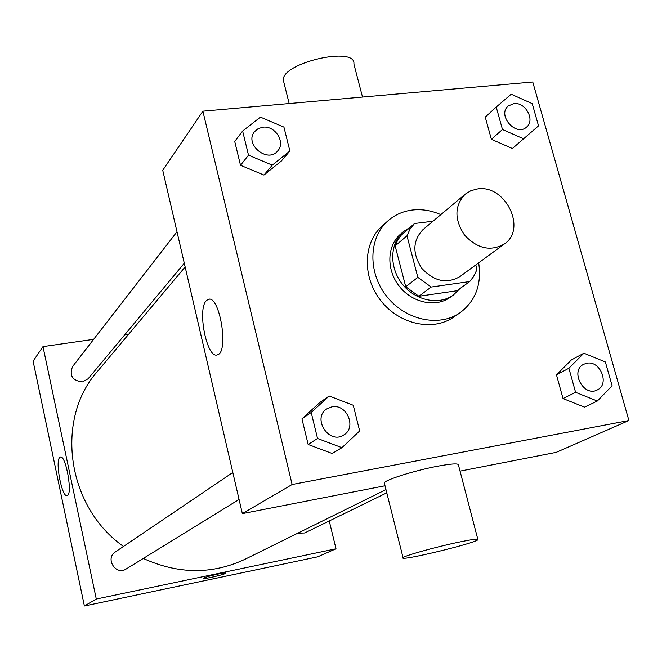 <?xml version="1.0" encoding="UTF-8"?>
<svg xmlns="http://www.w3.org/2000/svg" width="662" height="662" viewBox="0 0 662 662"><rect width="100%" height="100%" fill="white"/><g stroke="black" fill="none" stroke-linecap="round" stroke-linejoin="round"><path stroke-width="0.99" d="M477.509 188.935C505.272 184.202 527.275 228.961 504.37 243.964C490.65 251.734 477.352 248.755 464.484 235.01C454.182 219.254 454.43 205.634 465.237 194.14L470.93 190.656L477.509 188.935M504.37 243.964L459.867 276.625C446.709 284.114 434.057 281.383 421.909 268.449C412.219 253.587 412.575 240.645 422.96 229.64L465.237 194.14M469.73 281.549L456.888 290.767L418.889 296.262L405.756 286.77L395.131 245.892L406.973 235.821L417.846 277.37L431.194 287.043L469.73 281.549L473.479 276.708L476.235 271.122L476.913 269.128L475.779 264.941M433.006 221.207L414.47 223.516L410.043 229.151L406.973 235.821M395.131 245.892L397.647 240.198L401.172 235.225L414.47 223.516M410.018 227.339L403.472 231.617C389.777 243.186 389.049 267.365 402.206 283.932C415.182 300.631 438.848 305.654 453.329 295.087L459.966 288.558M453.329 295.087L450.193 297.329C435.762 307.863 412.178 302.873 399.26 286.241C386.161 269.748 386.906 245.66 400.56 234.133L403.472 231.617M405.756 286.77L417.846 277.37M418.889 296.262L431.194 287.043M478.676 262.822C481.878 284.296 475.639 300.97 459.941 312.836C438.964 327.508 405.185 320.143 386.583 296.204C367.724 272.454 368.568 237.898 387.8 220.984C394.726 214.869 402.901 211.219 412.327 210.028C421.884 208.952 431.384 210.483 440.826 214.637M459.941 312.836L453.669 317.131C432.816 331.712 399.294 324.438 380.849 300.705C362.155 277.163 363.033 242.871 382.139 226.065L387.8 220.984M583.892 353.194L571.339 359.963L556.477 374.841L563.031 398.565L584.488 407.147L597.314 401.04L612.11 385.772L605.374 361.982L583.892 353.194L568.89 368.246L575.584 392.309L597.314 401.04M329.188 396.008L319.713 402.595L301.946 418.864L308.153 444.467L332.183 453.495L341.923 447.678L359.665 430.945L353.268 405.268L329.188 396.008L311.206 412.492L317.545 438.484L341.923 447.678M292.124 484.51L628.9 420.519L532.761 81.989L202.878 111.175L292.124 484.51L242.35 513.613L385.019 485.767M496.227 107.037L485.254 117.116L491.378 139.293L512.388 148.52L538.529 125.854L532.24 103.628L511.205 94.203L496.227 107.037L502.475 129.504L523.741 138.896M242.623 131.026L234.729 141.461L240.505 165.277L263.948 175.049L281.333 161.048L289.882 151.002L283.932 127.121L260.447 117.116L242.623 131.026L248.507 155.181L272.281 165.144L289.882 151.002M460.049 471.129L556.188 452.361L628.9 420.519M202.878 111.175L162.736 170.283L242.35 513.613M206.42 300.598L208.158 299.423C219.569 294.027 229.325 352.672 217.368 354.84C206.983 359.416 196.895 309.195 206.42 300.598M384.481 483.632L384.291 482.888C384.945 479.9 414.718 470.517 437.392 466.255C451.989 463.566 459.023 463.21 458.501 465.196L477.815 539.249M362.511 97.057L353.889 63.991C356.355 45.637 281.358 62.84 283.319 80.21L283.932 82.659M457.07 542.526C471.708 539.439 478.667 538.504 477.931 539.704C475.068 543.378 397.837 561.914 403.05 557.677C404.01 555.89 434.313 547.35 457.07 542.526M385.979 489.599L245.089 559.241C212.345 574.616 178.409 574.359 143.29 558.447M123.471 546.456C66.506 506.463 54.863 418.996 97.513 371.357L185.153 266.935M176.994 231.758L72.597 366.491C69.08 375.586 72.39 380.716 82.51 381.9L88.137 378.755L184.284 263.203M386.79 492.834L304.669 532.968L297.776 533.2M239.065 499.446L126.161 569.006C115.908 575.915 104.803 558.455 115.32 551.967L232.817 472.486M93.64 339.333L42.98 346.615L96.288 599.036L336.006 548.798L329.246 520.961M128.61 334.302L124.655 334.873M42.98 346.615L33.1 361.154L84.397 605.987L317.619 556.85L336.006 548.798M84.397 605.987L96.288 599.036M59.721 457.467L60.325 457.07C65.786 454.298 73.002 494.928 67.152 495.59C62.029 498.023 54.929 461.472 59.721 457.467M217.922 574.095C223.094 573.044 225.742 572.721 225.874 573.127C225.891 574.277 202.224 579.763 203.209 578.381C204.699 577.372 209.597 575.948 217.922 574.095M225.874 573.118L225.874 573.127C225.916 574.235 202.953 579.606 203.201 578.423M277.808 150.795L277.808 150.795C267.911 163.919 243.873 144.217 254.547 131.672L258.221 128.585L262.955 127.187C275.127 125.457 285.727 142.239 277.833 150.77C267.936 163.895 243.889 144.192 254.564 131.647M234.729 141.461L240.505 165.277L263.948 175.049L272.281 165.144M263.948 175.049L281.333 161.048M240.505 165.277L248.507 155.181M343.727 434.984L343.702 434.992C329.047 444.947 311.736 418.119 326.821 408.884L331.885 406.857C346.814 403.506 357.033 427.685 343.727 434.984C329.072 444.938 311.752 418.103 326.846 408.868M319.713 402.595L301.946 418.864L311.206 412.492M301.946 418.864L308.153 444.467L317.545 438.484M308.153 444.467L332.183 453.495M526.522 127.129L526.547 127.104C516.046 137.067 496.972 115.213 508.159 106.019L513.869 103.578C525.52 101.849 535.484 120.285 526.547 127.104L526.522 127.129C516.021 137.092 496.947 115.229 508.135 106.044L508.151 106.036M485.254 117.116L491.378 139.293L502.475 129.504M491.378 139.293L512.388 148.52M597.198 389.984L597.182 389.992C583.669 397.407 569.676 370.794 583.636 364.299L586.739 363.239C600.384 360.153 609.983 384.539 597.215 389.976C583.694 397.39 569.701 370.778 583.669 364.282M571.339 359.963L556.477 374.841L568.89 368.246M556.477 374.841L563.031 398.565L575.584 392.309M563.031 398.565L584.488 407.147M289.17 103.545L283.319 80.21M384.291 482.888L403.05 557.677M209.308 299.265L208.158 299.423"/></g></svg>
